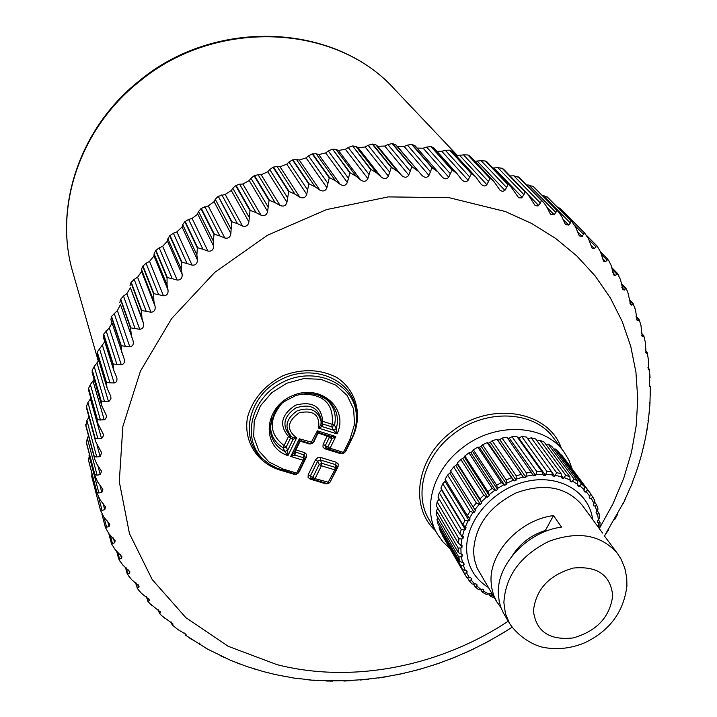 <?xml version="1.0" encoding="UTF-8"?>
<svg xmlns="http://www.w3.org/2000/svg" width="717" height="717" viewBox="0 0 717 717"><rect width="100%" height="100%" fill="white"/><g stroke="black" fill="none" stroke-linecap="round" stroke-linejoin="round"><path stroke-width="1.08" d="M91.875 473.22L91.812 476.787M89.464 454.542L88.567 460.431M88.496 435.828L87.295 438.114L86.452 443.079L95.289 476.697L97.808 482.183L102.872 489.344L101.805 492.382L98.883 492.955L89.051 455.447M88.962 417.052L86.918 420.458L85.798 425.701L94.707 459.077M90.853 398.249L87.931 402.578L86.443 406.387L86.515 408.081L95.594 441.358M94.124 379.365L90.36 384.563L88.63 388.291L88.621 390.299L97.933 423.496M98.767 360.481L94.205 366.521L92.242 370.142L92.152 372.553M104.763 341.704L97.27 352.047L97.046 354.79M112.058 323.098L109.262 327.857L103.705 334.095L103.32 337.133M437.666 171.65L414.865 145.56L411.728 144.431L432.01 167.715L428.945 175.441L404.119 146.465L397.254 146.25L395.497 144.529L392.127 143.588L411.782 166.918L408.789 175.1L384.733 146.044L377.787 146.313L375.789 144.78L372.257 144.108L391.267 167.527L388.39 176.149L365.123 146.985L358.142 147.72L355.91 146.402L352.665 145.954L370.59 169.553L367.857 178.614L345.406 149.27L338.424 150.489L335.977 149.396L332.616 149.208L349.869 173.003L347.324 182.468L325.697 152.918L318.751 154.603L316.107 153.743L312.245 153.931L329.237 177.852L326.907 187.711L306.105 157.892L299.249 160.043L296.417 159.434L292.491 159.918L308.812 184.081L306.733 194.316L286.764 164.175L280.024 166.783L277.031 166.434L273.069 167.222L288.709 191.663L286.925 202.239L267.773 171.748L261.194 174.787L258.066 174.706L254.087 175.79L269.063 200.554L267.602 211.452L249.256 180.55L242.884 184.018L239.639 184.206L235.669 185.586L249.991 210.699L248.871 221.885L231.313 190.543L225.192 194.406L218.282 196.306L231.609 222.046L230.865 233.482L214.078 201.665L208.226 205.896L201.289 208.342L198.546 211.506L197.318 214.464L192.084 218.425L188.625 219.465L184.843 221.687L197.336 248.037L196.888 254.867L197.417 259.886L182.064 227.002L176.875 231.905L173.389 233.222L169.714 235.714L181.652 262.53L181.419 269.493L182.172 274.521L167.482 241.073L162.669 246.263L159.174 247.858L155.643 250.592L167.061 277.891L167.061 284.981L168.029 289.991L153.967 255.951L149.548 261.4L146.089 263.264L142.71 266.24L153.644 294.033L153.877 301.212L155.078 306.204L141.581 271.555L137.592 277.228L134.178 279.361L130.978 282.552L141.473 310.846L141.957 318.115L143.373 323.053L130.404 287.786L126.855 293.647L123.512 296.04L120.51 299.428L130.602 328.243L131.354 335.556L132.986 340.441L120.483 304.546L117.4 310.56L111.529 316.403L110.92 319.665L124.131 358.733C124.982 362.193 124.023 364.2 121.272 364.756L116.934 364.451L106.116 330.734M120.483 304.546L131.354 335.556M120.51 299.428L119.856 302.574M130.404 287.786L141.957 318.115M130.978 282.552L130.028 285.707M141.581 271.555L141.455 269.386L153.877 301.212M142.71 266.24L141.455 269.386M153.967 255.951L154.101 253.71L167.061 284.981M155.643 250.592L154.101 253.71M167.482 241.073L167.877 238.779L181.419 269.493M169.714 235.714L167.877 238.779M182.064 227.002L182.718 224.681L196.888 254.867M184.843 221.687L182.718 224.681M214.078 201.665L215.261 199.326L230.766 228.535M217.914 196.548L215.261 199.326M231.313 190.543L232.765 188.23L248.987 217M235.669 185.586L232.765 188.23M249.256 180.55L250.95 178.282L267.916 206.639M254.087 175.79L250.95 178.282M267.773 171.748L269.709 169.535L287.427 197.525M273.069 167.222L269.709 169.535M286.764 164.175L288.942 162.042L307.423 189.7M292.491 159.918L288.942 162.042M306.105 157.892L308.507 155.849L327.759 183.22M312.245 153.931L308.507 155.849M325.697 152.918L328.314 150.991L348.328 178.121M332.195 149.288L328.314 150.991M345.406 149.27L348.22 147.478L369.004 174.41M352.244 146.017L348.22 147.478M365.123 146.985L368.126 145.327L389.663 172.116M372.257 144.108L368.126 145.327M384.733 146.044L387.906 144.547L410.178 171.229M392.127 143.588L387.906 144.547M404.119 146.465L407.444 145.139L430.424 171.757M411.728 144.431L407.444 145.139M417.079 148.087L423.173 148.213L426.633 147.066L450.303 173.675L448.743 177.171C446.933 179.465 444.674 179.331 441.977 176.776L437.845 171.856L432.01 167.715M433.776 147.819L430.962 146.618L426.633 147.066M436.94 151.332L441.789 151.278L445.365 150.319L469.698 176.965L468.076 180.263C466.444 182.279 464.365 182.145 461.856 179.85L457.043 173.684L452.257 169.974L450.303 173.675M452.194 151.341L449.711 150.14L445.365 150.319M456.227 155.714L463.541 154.863L488.492 181.58L486.834 184.69C485.364 186.447 483.464 186.303 481.134 184.251L475.729 176.866L471.571 173.559L469.698 176.965M470.02 156.109L467.878 154.953L463.541 154.863M474.896 161.289L481.062 160.662L506.605 187.495L504.911 190.399L477.307 161.208M485.732 161.155L511.176 187.128L487.121 162.033L485.373 161.02L481.062 160.662M492.875 168.038L497.831 167.653L523.93 194.657L521.501 197.937L518.624 197.74L511.176 187.128M502.447 168.45L527.766 194.11L503.531 169.203L502.106 168.28L497.831 167.653M510.074 175.925L513.784 175.808L540.385 203.001L538.019 205.976L535.124 205.546L527.766 194.11M518.31 176.884L543.477 202.275L519.108 177.493L513.784 175.808M526.484 184.986L528.832 185.049L555.89 212.465L554.205 214.75L550.477 214.24L546.408 206.263L543.477 202.275M558.104 211.381L533.78 186.841L528.832 185.049M542.106 195.248L542.912 195.311L570.382 222.996L568.733 225.084L565.444 224.555L561.536 216.149L558.247 211.533L556.768 210.233L555.89 212.465M547.707 197.453L542.912 195.311M560.183 208.513L556.975 206.729M200.939 208.602L214.016 234.513L213.37 241.181L213.675 246.182C213.397 249.919 211.497 251.559 207.957 251.084L202.947 249.256L188.625 219.465M185.174 221.401L197.677 247.741L202.947 249.256M197.417 259.886C197.336 263.659 195.544 265.407 192.048 265.12L187.074 263.533L173.389 233.222M170.019 235.409L181.975 262.216L187.074 263.533M182.172 274.521C182.297 278.304 180.63 280.15 177.189 280.051L172.268 278.707L159.174 247.858M155.93 250.269L167.357 277.56L172.268 278.707M168.029 289.991C168.361 293.782 166.837 295.709 163.467 295.789L158.627 294.678L146.089 263.264M142.97 265.899L153.913 293.683L158.627 294.678M155.078 306.204C155.607 309.977 154.236 311.985 150.955 312.236L146.205 311.339L134.178 279.361M131.211 282.202L141.715 310.488L146.205 311.339M143.373 323.053C144.108 326.791 142.889 328.87 139.716 329.282L135.083 328.592L123.512 296.04M120.716 299.07L130.817 327.875L135.083 328.592M132.986 340.441C133.927 344.133 132.86 346.257 129.804 346.822L125.314 346.329L114.146 313.195M111.529 316.403L121.281 345.719L125.314 346.329M111.35 316.771L121.101 346.105L121.89 352.836M103.705 334.095L113.152 363.931L116.934 364.451M103.562 334.472L112.999 364.317L113.77 370.304L116.728 377.429C117.436 380.602 116.575 382.457 114.146 382.977L109.979 382.842L99.466 348.543M97.27 352.047L106.457 382.394L109.979 382.842M97.145 352.423L106.331 382.788L107.066 388.022L110.759 396.277L110.965 398.849L109.181 401.17L104.467 401.395L94.205 366.521M92.242 370.142L101.214 401.009L104.467 401.395M92.152 370.528L101.124 401.395L101.814 405.876L106.259 415.188L106.483 417.088L104.861 419.633L100.434 420.001L90.36 384.563M88.63 388.291L97.44 419.651L100.434 420.001M88.567 388.677L98.005 423.774L103.221 434.045L103.409 435.775L102.002 438.06L97.862 438.562L87.931 402.578M86.443 406.387L95.146 438.23L97.862 438.562M86.416 406.772L95.657 441.609L101.653 452.759L100.129 456.577L96.759 456.98L86.918 420.458M85.681 424.33L94.312 456.648L96.759 456.98M85.673 424.706L94.761 459.283L96.912 464.15L101.536 471.221L100.255 474.645L97.109 475.138L87.295 438.114M86.318 442.03L94.931 474.788L97.109 475.138M86.345 442.398L95.289 476.697M88.325 459.391L96.974 492.579L98.883 492.955M88.388 459.749L97.225 493.771L100.129 499.839L105.605 507.036L104.745 509.706L102.065 510.343L98.776 497.759M91.695 476.33L100.407 509.921L102.065 510.343M91.785 476.68L100.523 510.414L103.831 517.038L109.728 524.208L109.038 526.538L106.6 527.219L103.992 517.235M105.202 526.726L106.6 527.219M105.444 527.506L108.876 533.681L115.186 540.779L114.657 542.787L112.452 543.495L110.257 535.133M111.287 543.047L112.452 543.495M111.798 544.239L115.213 549.697L121.926 556.67L121.531 558.373L119.578 559.099L117.687 552M116.611 551.059L118.628 558.695L119.578 559.099M119.497 560.327L122.804 565.023L129.902 571.825L129.625 573.25L127.904 573.967L126.273 567.891M125.466 567.299L127.151 573.582L127.904 573.967M128.477 575.652L131.587 579.596L139.053 586.183L138.874 587.34L137.395 588.039L135.961 582.84M135.361 582.446L137.395 588.039M138.632 590.091L141.491 593.335L149.315 599.663L149.208 600.586L147.962 601.258L146.734 596.867M146.295 596.58L147.962 601.258M149.889 603.58L160.617 612.237L159.559 613.573L158.511 609.943M158.215 609.737L159.559 613.573M162.194 616.1L172.896 623.853L172.232 624.973L177.924 629.544L186.07 634.464L185.739 635.361L207.607 649.118L230.327 660.214L246.316 666.353L263.193 671.542M171.049 621.89L172.232 624.973M175.45 627.59L177.924 629.544M184.735 632.994L185.739 635.361M189.584 638.031L192.38 639.905M199.201 643.032L199.971 644.7M204.506 647.361L207.607 649.118M220.11 655.58L223.507 657.175M236.332 662.651L239.989 664.067M253.083 668.585L256.964 669.777M270.264 673.344L280.257 675.566M290.779 677.583L297.008 678.506M308.274 679.841L314.584 680.379M325.993 680.998L332.365 681.15M343.882 681.06L350.998 680.63M360.23 680.021L368.959 679.187M378.451 677.986L386.893 676.678M396.582 674.876L404.738 673.12M414.551 670.709L422.43 668.531M432.279 665.51L439.897 662.938M449.72 659.308L457.079 656.36M466.794 652.138L473.91 648.813M483.446 644.036L490.338 640.344M499.615 635.029L506.292 630.96M604.933 535.24L608.751 529.576M614.72 519.574L617.749 514.134M623.073 503.854L625.726 498.279M630.368 487.748L632.636 482.057M636.364 471.625L639.51 461.9M641.527 454.865L645.551 437.836L648.347 420.906L649.952 403.886L650.337 386.822L649.71 386.687L649.477 369.793L648.535 369.766L648.401 360.077L647.334 352.863L646.053 353.024L645.381 342.538L643.902 336.121L642.961 336.865L642.244 336.56L640.935 325.267L639.17 319.692L638.058 320.804L637.117 320.445L635.504 310.031L633.156 303.676L631.865 305.173L630.673 304.77L627.725 291.855L625.851 288.153L624.399 290.062L622.93 289.623L620.483 279.594L617.283 273.213L615.67 275.543L613.886 275.068L611.081 265.299L608.796 260.701L607.487 258.936L605.704 261.705L603.58 261.212L600.443 251.721L597.261 246.29L596.481 245.411L594.527 248.638L592.045 248.118L588.612 238.958L584.705 233.088L584.328 232.72L582.186 236.395L579.318 235.875L575.626 227.074L572.014 221.831L571.099 220.988L570.382 222.996M644.09 444.648L643.113 448.743M647.442 427.207L646.788 431.195M649.539 409.64L649.199 413.458M650.346 392.02L650.292 395.641M649.835 374.435L650.032 377.814M649.414 369.291L649.477 369.793M647.971 356.976L648.401 360.077M647.245 352.37L647.334 352.863M644.753 339.724L645.381 342.538M640.164 322.775L640.935 325.267M634.204 306.213L635.056 308.337M626.864 290.134L627.725 291.855M621.227 283.349L625.851 288.153M618.171 274.638L618.968 275.928M611.664 267.477L617.283 273.213M608.15 259.841L608.796 260.701M517.988 176.696L541.416 200.527L540.385 203.001M502.106 168.28L525.095 191.941L523.93 194.657M485.373 161.02L507.896 184.529L506.605 187.495M468.255 155.069L490.276 178.47L493.798 181.356L500.099 190.301L502.644 191.466L504.911 190.399M467.878 154.953L489.89 178.354L488.492 181.58M428.945 175.441C427.108 177.941 424.76 177.924 421.91 175.369L395.497 144.529M392.54 143.588L412.212 166.918L417.903 171.005M408.789 175.1C407.023 177.762 404.648 177.906 401.654 175.522L397.469 171.345L375.789 144.78M372.679 144.081L391.697 167.5L397.469 171.345M388.39 176.149C386.714 178.981 384.321 179.286 381.202 177.072L376.846 173.102L355.91 146.402M352.665 145.954L371.03 169.499L376.846 173.102M367.857 178.614C366.288 181.589 363.895 182.055 360.669 180.021L356.161 176.265L335.977 149.396M332.616 149.208L350.308 172.914L356.161 176.265M347.324 182.468C345.881 185.586 343.497 186.223 340.172 184.368L335.529 180.836L316.107 153.743M312.657 153.823L329.668 177.735L335.529 180.836M326.907 187.711C325.599 190.955 323.242 191.753 319.836 190.095L315.077 186.796L296.417 159.434M292.903 159.783L309.233 183.937L315.077 186.796M306.733 194.316C305.576 197.677 303.255 198.627 299.787 197.166L294.929 194.11L277.031 166.434M273.473 167.052L289.13 191.493L294.929 194.11M286.925 202.239C285.922 205.707 283.663 206.81 280.141 205.546L275.211 202.732L258.066 174.706M254.481 175.593L269.475 200.348L275.211 202.732M267.602 211.452C266.769 215.01 264.573 216.256 261.024 215.19L256.041 212.626L239.639 184.206M236.045 185.362L250.385 210.475L256.041 212.626M248.871 221.885C248.216 225.523 246.11 226.904 242.543 226.043L237.524 223.722L221.849 194.872M218.282 196.306L231.985 221.795L237.524 223.722M230.865 233.482C230.399 237.184 228.382 238.698 224.824 238.026L219.796 235.956L204.811 206.648M201.289 208.342L214.374 234.244L219.796 235.956M320.777 457.509L336.183 462.214L335.717 464.679L320.302 459.982L321.852 463.299L335.278 467.385L334.812 469.859L321.377 465.781L319.199 464.473L321.852 463.299L321.377 465.781L315.041 478.624L312.863 477.325L319.199 464.473L317.649 461.156L315.48 459.857L317.73 457.724L320.777 457.509L320.302 459.982L317.649 461.156L310.389 475.909L308.229 474.609L315.48 459.857M336.793 466.579L336.139 469.85L336.398 468.999L335.278 467.385L335.717 464.679L336.793 466.534M336.766 466.695L338.057 466.731L329.739 482.72M325.841 483.195L325.518 483.715L327.875 483.733M325.518 483.715L310.138 479.108L311.142 478.087M311.097 478.06L310.389 475.909L312.863 477.325L313.356 479.359L311.133 478.078M345.415 451.181L344.635 452.678M340.862 452.965L340.45 453.61L324.649 448.725L322.964 447.076L323.134 444.289L325.312 445.589L326.262 447.874M351.196 439.476L344.805 452.409L343.479 452.4L342.412 453.44L328.789 449.245L325.697 447.596L326.092 447.82L325.034 448.869M313.616 441.385L314.073 441.493L312.621 443.187L310.031 444.038L300.145 441.206L295.906 449.918L294.884 455.098L293.791 453.072M309.152 443.205L308.749 443.85M295.395 449.792L304.501 452.544L304.017 455.017L305.11 456.962M305.083 457.079L306.428 457.105L299.186 471.894L297.734 473.578M298.729 471.786L299.186 471.894M294.203 473.713L293.889 474.242L279.272 469.859C256.578 462.357 243.215 440.623 247.544 417.115C252.895 398.921 264.788 385.074 283.242 375.574C302.655 368.439 320.607 369.138 337.089 377.671C356.618 390.604 362.811 415.367 352.63 437.379L345.728 451.271M449.926 548.577L442.873 541.828L437.253 533.914C422.089 508.801 432.916 469.993 462.277 447.955C494.963 421.757 544.302 423.935 563.652 451.441L568.733 459.749L572.148 468.918M327.606 435.398L327.167 436.088L329.354 437.379L329.318 435.927M294.508 451.602L304.017 455.017L303.506 457.724L294.884 455.098L290.743 456.478L293.656 453.359L299.213 441.941L293.737 453.377M336.094 469.895L329.793 482.64L336.139 469.85L334.812 469.859L327.436 483.67L314.055 479.646M329.793 482.64L315.041 478.624L314.019 479.646L313.356 479.359L327.436 483.67L329.793 482.64M328.969 449.308L327.83 446.951L331.881 438.732L335.798 436.545L330.026 448.25L343.479 452.4L349.914 439.422L351.24 439.44C355.444 430.908 357.093 422.205 356.206 413.342C357.102 422.125 355.471 430.756 351.312 439.243L344.805 452.409L342.412 453.449L328.969 449.308L330.026 448.25L325.312 445.589L329.354 437.379L331.881 438.732L331.102 436.483M317.264 433.902L319.674 432.925L331.397 436.572L319.692 432.934L317.246 433.955L313.024 442.595L299.348 438.795L301.66 440.901L310.595 443.653L317.398 430.818L319.683 432.934M317.255 433.946L317.398 430.818L335.798 436.545L331.129 436.501M299.231 441.887L301.633 440.883M304.367 460.233L298.084 473.103L296.704 473.121L303.022 460.206L303.506 457.724L304.653 459.4L304.402 460.197L303.022 460.206L290.743 456.478L299.348 438.795L299.222 441.932L301.651 440.892M282.086 470.065L295.691 474.152L296.704 473.121L283.045 469.026L282.041 470.065L277.497 468.47L269.475 464.266L261.902 458.378C238.77 437.522 248.709 395.21 281.449 379.311C313.831 362.694 353.445 380.171 356.215 411.146L356.206 413.342C353.472 382.968 314.629 365.867 282.874 382.161C250.762 397.747 240.993 439.234 263.668 459.687L269.547 464.302L276.224 467.932L295.691 474.161L298.084 473.103L304.402 460.197L305.101 456.998M323.699 397.388L325.661 398.795C333.79 405.688 336.748 414.498 334.516 425.217L332.186 424.321L331.711 426.794L334.516 425.217L336.309 428.649L337.071 433.893C349.278 408.161 320.176 382.932 292.034 395.874C263.48 407.865 261.266 447.041 287.974 455.609L287.678 450.419L284.685 451.477L283.215 447.892L286.28 446.879L290.681 437.791L290.224 435.748L288.494 436.492L293.02 439.422L287.678 450.419L286.28 446.879L284.093 445.571L283.215 447.892C275.14 442.954 270.883 435.793 270.426 426.418L270.21 428.569C270.748 438.813 275.57 446.449 284.685 451.477L287.974 455.609L296.596 437.872L293.02 439.422L292.626 437.406L289.516 435.156L292.626 437.406L296.596 437.872C286.28 429.85 287.132 421.497 299.141 412.813C313.544 409.846 320.042 414.946 318.635 428.139L322.085 426.57L320.938 424.876M323.717 397.406L327.499 399.907C336.309 407.453 339.249 417.034 336.309 428.649L333.513 430.146L322.085 426.57L322.274 423.837L331.711 426.794L333.513 430.146L337.071 433.893L318.635 428.139L320.956 424.724M301.74 394.063C323.833 394.045 333.979 404.128 332.186 424.321L322.749 421.354L322.274 423.837L321.126 422.438M439.18 499.131L437.092 501.783L436.545 506.247L458.369 543.378L462.053 545.538L461.954 547.412L460.897 548.003L461.076 554.053L462.151 554.25L462.348 556.06L461.372 556.768L462.51 562.549L463.639 562.594L464.132 564.306L463.254 565.113L465.333 570.499L466.48 570.4L467.251 571.969L466.489 572.865L469.456 577.759L470.594 577.508L471.634 578.915L470.997 579.865L474.788 584.167L475.909 583.781L477.181 584.991L476.688 585.986L481.215 589.616L482.29 589.096L483.769 590.091L483.437 591.113L488.6 593.999L489.612 593.362L491.27 594.124L491.091 595.137L493.359 596.051M441.824 489.684L439.252 492.696L438.015 497.168L459.938 534.048L463.361 536.63L462.967 538.521L461.856 538.996L461.049 545.189M445.831 480.48L442.792 483.724L440.883 488.116L462.958 524.745L466.059 527.712L465.369 529.594L464.222 529.926L462.447 536.146M451.172 471.822L447.641 475.075L445.096 479.288L467.367 515.657L470.092 518.974L469.124 520.802L467.959 520.99L465.252 527.094M457.374 464.231L457.204 463.039L479.978 498.915L481.833 502.796L457.374 464.231L453.709 466.928L450.572 470.863L475.389 510.612L474.161 512.35L473.005 512.377L469.411 518.239M464.535 457.365L464.849 455.967L487.918 491.62L489.29 495.698L464.535 457.365L460.852 459.454L457.204 463.039M472.53 451.36L473.345 449.819L496.738 485.257L497.607 489.469L472.53 451.36L470.773 452.561L468.936 452.821L464.849 455.967M481.197 446.341L482.514 444.719L506.229 479.969L506.614 484.253L481.197 446.341L479.306 447.318L477.791 447.175L473.345 449.819M490.338 442.416L492.149 440.785L516.213 475.873L516.106 480.157L490.338 442.416L488.367 443.151L487.21 442.631L482.514 444.719M499.758 439.655L502.052 438.087L526.448 473.041L525.884 477.271L499.758 439.655L497.75 440.139L497.006 439.297L492.149 440.785M535.724 475.64L509.267 438.132L512.001 436.68L536.737 471.553L535.724 475.64L533.645 475.882L506.955 437.227L502.052 438.087M509.267 438.132L507.708 438.302M545.44 475.317L518.651 437.872L521.788 436.608L546.847 471.419L545.44 475.317L543.396 475.272L541.756 471.311L516.858 436.483L512.001 436.68M518.651 437.872L517.835 437.845M527.793 438.84L531.216 437.845L556.562 472.637L554.806 476.285L552.861 475.971L551.696 471.849L526.493 437.047L521.788 436.608M537.123 440.928L540.071 440.372L565.686 475.174L563.634 478.526L561.814 477.943L561.142 473.722L535.662 438.929L531.216 437.845M545.843 444.343L548.182 444.119L574.03 478.974L571.736 481.976L570.087 481.152L569.907 476.895L544.167 442.066L540.071 440.372M553.793 449.003L555.37 449.003L581.415 483.948L578.96 486.574L577.508 485.508L577.794 481.286L551.848 446.386L548.182 444.119M560.819 454.856L561.51 454.919L587.707 489.98L585.144 492.194L583.925 490.921L584.66 486.798L558.534 451.791L555.37 449.003M564.109 458.163L561.51 454.919M437.845 508.47L436.339 510.809L436.492 515.173L458.262 552.52L461.076 554.053M442.586 535.276L466.507 577.095L469.456 577.759M439.566 526.699L439.073 527.918L440.588 531.808L462.384 569.558L465.333 570.499M437.97 517.71L437.012 519.583L437.854 523.751L459.615 561.312L462.51 562.549M460.529 544.992L461.954 547.412M436.339 510.809L458.127 548.048L460.897 548.003M598.408 519.816L600.021 522.263L597.584 522.299L597.458 520.497L598.435 519.798L597.548 513.999L596.454 513.937L596.042 512.216L596.92 511.409L595.101 505.933L593.972 506.032L593.282 504.418L594.052 503.522L591.319 498.485L590.181 498.727L589.213 497.275L589.867 496.298L586.264 491.817M599.69 517.584L598.435 519.798M597.369 510.943L599.053 513.39L597.548 513.999M596.669 505.046L598.032 509.097L596.92 511.409M594.787 502.33L596.652 504.92L595.101 505.933M592.86 497.078L594.895 500.842L594.052 503.522M590.584 494.004L592.834 497.024L591.319 498.485M563.795 457.742L590.36 493.296L589.867 496.298M585.144 492.194L584.032 490.706M578.96 486.574L577.714 484.898M571.736 481.976L570.302 480.023M563.634 478.526L561.823 476.052M554.806 476.285L552.027 472.449M497.75 440.139L523.795 477.773L523.186 476.975L516.383 479.081M525.884 477.271L523.795 477.773M497.006 439.297L523.186 476.975M488.367 443.151L514.062 480.928L513.318 480.238L506.731 483.186M516.106 480.157L514.062 480.928M487.21 442.631L513.318 480.238M479.306 447.318L504.66 485.275L503.791 484.71L497.553 488.429M506.614 484.253L504.66 485.275M477.791 447.175L501.335 482.514L503.791 484.71M470.773 452.561L495.779 490.715L494.811 490.294L489.066 494.694M497.607 489.469L495.779 490.715M468.936 452.821L492.158 488.358L494.811 490.294M462.94 458.755L487.632 497.132L486.574 496.854L481.439 501.864M489.29 495.698L487.632 497.132M460.852 459.454L483.769 495.214L486.574 496.854M455.976 465.781L480.372 504.401L479.252 504.275L474.842 509.769M481.833 502.796L480.372 504.401M453.709 466.928L476.339 502.922L479.252 504.275M450.025 473.471L474.161 512.35M447.641 475.075L470.029 511.329L473.005 512.377M445.221 481.672L469.124 520.802M442.792 483.724L464.966 520.228L467.959 520.99M441.645 490.204L465.369 529.594M439.252 492.696L461.246 529.451L464.222 529.926M460.941 535.124L462.967 538.521M437.092 501.783L458.961 538.79L461.856 538.996M599.968 526.619L599.018 528.205M461.192 554.08L462.348 556.06M437.012 519.583L458.763 557.037L461.372 556.768M463.128 562.576L464.132 564.306M439.073 527.918L460.843 565.57L463.254 565.113M466.346 570.409L467.251 571.969M442.479 535.644L464.311 573.475L466.489 572.865M467.412 577.705L469.178 580.734L470.997 579.865M469.232 580.788L472.055 583.988L474.788 584.167M473.659 584.391L475.263 587.035L476.688 585.986M478.4 589.482L481.215 589.616M480.82 589.777L482.398 592.26L483.437 591.113M486.135 594.348L488.6 593.999M488.806 593.873L490.419 596.311L491.091 595.137M512.574 555.29C520.372 543.253 531.315 534.963 545.413 530.437L553.479 515.577L561.51 527.12C527.829 531.369 496.917 564.046 498.324 593.353L499.166 601.258L500.816 607.245L503.316 612.829L509.635 623.575L505.44 613.662L503.881 602.656C505.458 576.02 520.443 555.585 548.828 541.362C578.305 530.67 601.204 534.721 617.507 553.515L604.789 536.45M553.479 515.577C520.139 519.726 489.603 552.09 491.046 581.173L491.62 587.492L493.547 594.967L496.782 601.841L500.968 607.649M545.413 530.437L545.942 531.216M139.143 80.958C215.154 17.432 335.26 23.061 394.484 89.159C336.174 23.742 215.763 17.692 139.277 81.648C79.435 128.979 53.461 208.611 73.026 272.917C53.273 207.778 79.551 128.092 139.062 81.021M197.623 213.845L213.675 246.182M192.084 218.425L207.957 251.084M176.875 231.905L192.048 265.12M162.669 246.263L177.189 280.051M149.548 261.4L163.467 295.789M137.592 277.228L150.955 312.236M126.855 293.647L139.716 329.282M117.4 310.56L129.804 346.822M109.262 327.857L121.272 364.756M102.477 345.442L114.146 382.977M97.064 363.214L108.455 401.368M93.049 381.068L104.225 419.839M90.441 398.912L101.456 438.275M96.956 444.934L100.129 456.577M97.781 465.423L100.255 474.645M99.771 484.728L101.805 492.382M103.033 503.209L104.745 509.706M107.568 520.945L109.038 526.538M113.394 538.01L114.657 542.787M120.456 554.358L121.531 558.373M128.728 569.925L129.625 573.25M138.13 584.651L138.874 587.34M148.607 598.471L149.208 600.586M160.106 611.341L160.572 612.945M172.546 623.207L172.887 624.364M172.107 624.937L171.246 622.024M185.855 634.043L186.088 634.814M185.533 635.316L184.852 633.075M199.962 643.803L200.106 644.251M199.756 644.673L199.254 643.068M648.016 420.368L648.41 420.825M649.279 402.837L650.041 403.698M649.27 385.316L650.427 386.606M649.934 386.83L649.512 386.373M647.944 367.875L649.53 369.605M648.894 369.963L648.231 369.237M645.3 350.586L647.352 352.791M646.573 353.284L645.623 352.262M641.321 333.53L643.884 336.228M642.961 336.865L641.67 335.502M636.006 316.789L639.107 320.015M638.058 320.804L636.382 319.056M629.365 300.432L633.03 304.214M631.865 305.173L629.759 303.004M621.37 284.541L625.672 288.933M624.399 290.062L621.818 287.418M611.995 269.117L617.041 274.235M615.67 275.543L612.569 272.397M601.196 254.194L607.165 260.217M605.704 261.705L602.047 258.003M588.908 239.756L596.069 246.944M594.527 248.638L590.261 244.327M560.094 208.423L584.597 232.98M559.834 208.172L584.328 232.72M574.855 225.532L583.79 234.513M582.186 236.395L577.203 231.358M547.196 196.933L571.386 221.23M546.91 196.7L571.099 220.988M568.733 225.084L562.8 219.07M533.242 186.402L557.082 210.448M532.946 186.187L556.768 210.233M554.205 214.75L546.972 207.383M538.682 205.492L529.012 195.544M522.218 197.345L494.031 167.993M486.834 184.69L459.866 155.616M450.097 150.229L471.571 173.559M449.711 150.14L471.168 173.469M468.076 180.263L441.789 151.278M431.356 146.68L452.257 169.974M430.962 146.618L451.844 169.911M448.743 177.171L423.173 148.213M412.141 144.458L432.432 167.751M397.254 146.25L421.91 175.369M377.787 146.313L401.654 175.522M358.142 147.72L381.202 177.072M338.424 150.489L360.669 180.021M318.751 154.603L340.172 184.368M299.249 160.043L319.836 190.095M280.024 166.783L299.787 197.166M261.194 174.787L280.141 205.546M242.884 184.018L261.024 215.19M225.192 194.406L242.543 226.043M208.226 205.896L224.824 238.026M198.546 211.506L213.37 241.181M599.295 528.59L612.883 503.997L623.673 478.427L631.507 452.158L636.239 425.504L637.745 398.769L635.943 372.293L630.763 346.41L622.213 321.485L610.319 297.869L595.155 275.92L576.853 255.987L555.621 238.411L531.682 223.498L505.342 211.533L449.075 197.668L388.273 196.897L326.468 209.615L267.396 235.284L214.715 272.406L171.587 318.644L140.451 371.101L122.84 426.525L119.291 481.672L129.445 533.529L152.183 579.515L185.775 617.579L228.14 646.268L276.959 664.632C352.164 683.901 439.494 666.676 508.236 621.209M561.384 448.412C548.837 410.447 489.854 400.695 451.549 431.831C416.371 457.966 409.156 506.865 435.371 530.616M336.183 462.214L338.227 463.98L338.057 466.731M310.138 479.108L308.068 477.352L308.229 474.609M343.273 453.485L340.45 453.61M318.205 433.068L327.167 436.088L323.134 444.289M317.936 433.22L314.073 441.493M304.501 452.544L306.589 454.327L306.428 457.105M296.453 474.206L293.889 474.242M563.652 451.441L553.407 437.809C534.219 410.554 485.508 408.305 453.305 434.152C424.383 455.895 413.772 494.273 428.811 519.171L437.253 533.914M279.621 469.276L279.272 469.859M329.73 482.693L327.49 483.67M344.752 452.454L342.448 453.44M312.979 442.631L310.631 443.653M298.039 473.148L295.745 474.152M349.914 439.422L354.548 424.177L353.598 408.941L347.109 395.399L335.726 385.101L320.696 379.266L303.721 378.612L286.737 383.254L271.743 392.683L260.486 405.777L254.239 421.013L253.693 436.617L258.837 450.814L269.018 462.017L283.045 469.026M271.743 418.719L270.21 428.569C274.638 402.452 284.102 402.228 295.404 395.703C307.862 391.93 318.554 393.337 327.499 399.907L318.769 395.228M320.947 424.787L321.091 421.479C318.061 410.124 310.094 406.584 297.179 410.841C286.02 418.629 284.057 427.144 291.308 436.393L289.516 435.156C281.79 425.315 283.869 416.254 295.745 407.973C309.493 403.438 317.972 407.211 321.189 419.302L321.135 422.125M270.488 423.989L270.426 426.418L270.497 424.007M321.135 422.071L322.749 421.354C321.35 406.315 312.316 400.902 295.646 405.141C281.172 414.641 278.788 425.091 288.494 436.492L284.093 445.571C269.422 434.269 268.409 420.547 281.064 404.397M458.127 548.048L458.262 552.52M590.369 493.314L587.707 489.98M584.66 486.798L581.415 483.948M577.794 481.286L574.03 478.974M569.907 476.895L565.686 475.174M561.142 473.722L556.562 472.637M551.696 471.849L546.847 471.419M541.756 471.311L536.737 471.553M531.53 472.136L526.448 473.041M521.232 474.313L516.213 475.873M511.096 477.8L506.229 479.969M501.335 482.514L496.738 485.257M492.158 488.358L487.918 491.62M483.769 495.214L479.978 498.915M476.339 502.922L473.077 506.991M470.029 511.329L467.367 515.657M464.966 520.228L462.958 524.745M461.246 529.451L459.938 534.048M458.961 538.79L458.369 543.378M458.763 557.037L459.615 561.312M460.843 565.57L462.384 569.558M464.311 573.475L466.543 577.149M598.605 527.64L598.623 522.505M584.436 489.899L580.044 486.054M577.866 484.45L572.766 481.331M570.293 480.085L564.584 477.755M561.85 476.886L555.657 475.416M552.726 474.95L546.166 474.367M543.101 474.304L536.316 474.627M533.188 474.986L526.323 476.213M592.663 519.502C589.159 491.477 558.66 473.641 525.731 481.6C492.776 489.191 465.566 520.981 466.642 549.993C467.475 566.394 474.681 578.861 488.241 587.402M602.567 533.063L582.186 505.162C566.34 486.852 544.328 482.756 516.141 492.884C489.039 506.426 474.842 526.09 473.543 551.875L474.412 559.583L477.181 568.205L496.782 601.841M533.412 611.063C536.182 631.56 549.419 640.523 573.125 637.951C596.723 631.166 609.925 617.086 612.712 595.702C610.561 575.043 597.44 565.83 573.349 568.052C549.123 574.989 535.814 589.329 533.412 611.063M73.026 272.917L98.363 361.341M394.484 89.159L457.742 155.84M103.293 337.053L113.698 370.089M97.019 354.691L106.985 387.754M92.126 372.473L101.724 405.589M88.46 460.117L97.225 493.771M91.794 476.733L100.523 510.414M101.904 514.08L105.202 526.78M108.832 533.627L111.296 543.074M649.279 402.793L649.978 403.59M649.252 385.208L650.346 386.409M647.935 367.678L649.441 369.327M645.282 350.272L647.272 352.397M641.303 333.064L643.821 335.726M635.979 316.143L639.08 319.37M629.311 299.572L633.057 303.425M600.505 251.9L607.442 258.873M587.026 235.92L596.463 245.384M560.138 208.468L584.705 233.088M547.474 197.193L571.888 221.696M469.958 156.046L493.798 181.356M452.131 151.269L475.729 176.866M433.731 147.765L457.043 173.684M414.865 145.56L437.845 171.856M105.211 526.816L105.596 527.954M111.332 543.136L112.202 545.189M118.699 558.812L120.205 561.662M127.259 573.752L129.517 577.257M136.965 587.895L140.039 591.91M147.747 601.178L151.681 605.533M159.532 613.564L164.336 618.09M262.745 671.426L274.414 674.321M292.285 677.699L279.487 675.405M296.426 678.309L310.613 679.922M313.419 680.155C384.133 684.511 450.348 666.882 512.055 627.267M604.476 535.931L623.476 502.698M624.713 500.134L630.494 487.112M632.071 483.213L636.571 471.033M638.211 466.086L641.607 454.578M317.246 433.955L313.024 442.595L310.595 443.653L301.66 440.901M321.153 422.026L320.902 425.02M599.95 526.941L600.021 522.263M599.053 513.39L599.726 517.853M598.032 509.097L596.652 504.92M594.895 500.842L592.834 497.024M472.055 583.988L469.178 580.734M478.723 589.795L475.263 587.035M486.395 594.474L482.398 592.26M494.372 597.763L490.419 596.311M617.507 553.515L621.003 559.036L624.776 568.034L626.721 577.642L626.918 585.923C623.772 611.637 609.889 630.512 585.287 642.54C571.79 648.302 558.077 649.961 544.14 647.514C535.868 646.142 520.067 638.838 509.635 623.575"/></g></svg>
